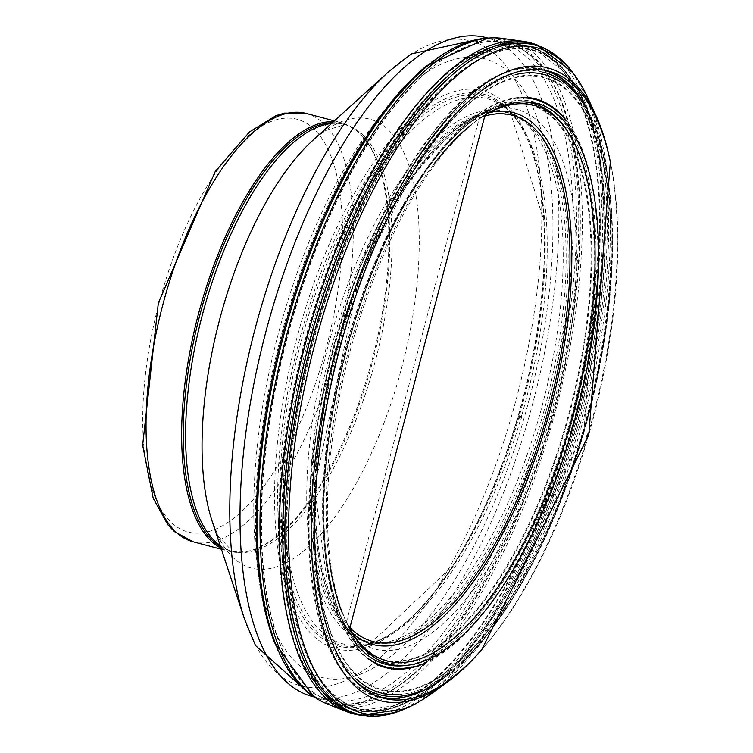 <?xml version="1.0" encoding="UTF-8"?>
<svg xmlns="http://www.w3.org/2000/svg" width="753" height="753" viewBox="0 0 753 753"><rect width="100%" height="100%" fill="white"/><g stroke="black" fill="none" stroke-linecap="round" stroke-linejoin="round"><path stroke-width="0.56" stroke-dasharray="3.77 2.82" d="M221.053 548.193A221.504 89.814 104.8 0 0 228.799 551.205A221.504 89.814 104.8 0 0 252.923 549.925A221.504 89.814 104.8 0 0 369.008 371.21A221.504 89.814 104.8 0 0 362.099 135.832A221.504 89.814 104.8 0 0 341.74 122.824A221.504 89.814 104.8 0 0 333.513 121.628M220.544 546.64A220.704 89.485 104.8 0 0 230.239 550.744A220.704 89.485 104.8 0 0 254.269 549.474A220.704 89.485 104.8 0 0 369.93 371.408A220.704 89.485 104.8 0 0 363.05 136.886A220.704 89.485 104.8 0 0 342.766 123.925A220.704 89.485 104.8 0 0 332.308 122.73M483.784 115.934A287.411 116.536 104.8 0 0 482.504 116.743A287.411 116.536 104.8 0 0 470.531 125.365M433.709 164.389A287.411 116.536 104.8 0 0 329.306 560.383M342.097 612.49A287.411 116.536 104.8 0 0 348.262 625.894A287.411 116.536 104.8 0 0 348.978 627.221M490.005 112.385A275.061 111.529 104.8 0 0 480.706 115.134A275.061 111.529 104.8 0 0 335.245 350.192A275.061 111.529 104.8 0 0 345.909 626.402A275.061 111.529 104.8 0 0 352.639 633.386M538.583 418.79A274.092 111.133 104.8 0 0 520.878 119.2A274.092 111.133 104.8 0 0 512.727 114.324A274.092 111.133 104.8 0 0 327.508 348.15A274.092 111.133 104.8 0 0 373.375 642.902A274.092 111.133 104.8 0 0 382.863 642.676A274.092 111.133 104.8 0 0 538.244 419.967A274.092 111.133 104.8 0 0 538.583 418.79M521.914 414.828A281.98 114.334 104.8 0 0 512.558 114.578A281.98 114.334 104.8 0 0 503.71 106.625A281.98 114.334 104.8 0 0 304.767 342.154A281.98 114.334 104.8 0 0 361.732 645.152A281.98 114.334 104.8 0 0 373.347 642.591A281.98 114.334 104.8 0 0 521.895 414.903A281.98 114.334 104.8 0 0 521.914 414.828M518.478 414.621A288.54 116.988 104.8 0 0 518.572 414.301A288.54 116.988 104.8 0 0 543.77 218.511A288.54 116.988 104.8 0 0 386.355 145.094A288.54 116.988 104.8 0 0 278.601 553.822A288.54 116.988 104.8 0 0 451.744 567.555A288.54 116.988 104.8 0 0 518.478 414.621M519.194 418.433A310.669 125.967 104.8 0 0 519.937 415.872L519.194 418.433M523.119 421.426A319.837 129.676 104.8 0 0 524.257 417.51A319.837 129.676 104.8 0 0 528.719 98.831A319.837 129.676 104.8 0 0 371.822 126.777A319.837 129.676 104.8 0 0 256.914 562.595A319.837 129.676 104.8 0 0 370.937 669.379A319.837 129.676 104.8 0 0 523.119 421.426M540.334 431.318A339.603 137.695 104.8 0 0 542.64 423.44A339.603 137.695 104.8 0 0 558.011 110.437A339.603 137.695 104.8 0 0 424.25 67.751A339.603 137.695 104.8 0 0 380.444 115.19A339.603 137.695 104.8 0 0 258.703 576.92A339.603 137.695 104.8 0 0 273.433 639.796A339.603 137.695 104.8 0 0 540.334 431.318M326.953 703.848A344.488 139.672 104.8 0 0 548.645 435.347A344.488 139.672 104.8 0 0 551.375 426.019A344.488 139.672 104.8 0 0 502.392 38.412M357.317 714.729A347.02 140.698 104.8 0 0 569.4 443.875A347.02 140.698 104.8 0 0 572.948 431.836A347.02 140.698 104.8 0 0 534.178 43.919M430.424 694.36A343.933 139.446 104.8 0 0 575.829 445.898A343.933 139.446 104.8 0 0 579.518 433.399A343.933 139.446 104.8 0 0 587.735 97.683M480.009 651.646A327.263 132.688 104.8 0 0 584.488 446.633A327.263 132.688 104.8 0 0 588.008 434.726A327.263 132.688 104.8 0 0 609.817 159.288M323.244 358.701A213.457 86.548 104.8 0 0 253.102 131.794A213.457 86.548 104.8 0 0 151.315 486.758A213.457 86.548 104.8 0 0 323.244 358.701M193.201 541.812A221.504 89.814 104.8 0 0 333.41 361.816A221.504 89.814 104.8 0 0 306.142 113.439M220.158 545.483A220.704 89.485 104.8 0 0 232.564 551.365A220.704 89.485 104.8 0 0 372.264 372.02A220.704 89.485 104.8 0 0 345.09 124.546A220.704 89.485 104.8 0 0 331.405 123.539M230.239 550.744L232.564 551.365L218.53 536.541L212.271 521.622A232.206 94.153 104.8 0 0 398.431 379.55A232.206 94.153 104.8 0 0 407.91 162.563A232.206 94.153 104.8 0 0 312.768 140.416L325.578 130.514L345.09 124.546L342.766 123.925M244.49 619.051A333.523 135.229 104.8 0 0 511.871 414.997A333.523 135.229 104.8 0 0 525.49 103.34A333.523 135.229 104.8 0 0 388.84 71.526M312.561 696.572A340.714 138.147 104.8 0 0 528.23 419.703A340.714 138.147 104.8 0 0 486.287 37.65M549.257 425.247A340.714 138.147 104.8 0 0 507.315 43.194A340.714 138.147 104.8 0 0 286.874 337.438A340.714 138.147 104.8 0 0 333.598 702.116A340.714 138.147 104.8 0 0 549.257 425.247M549.681 425.36A340.742 138.157 104.8 0 0 500.698 41.895A340.742 138.157 104.8 0 0 287.279 337.542A340.742 138.157 104.8 0 0 327.197 699.979A340.742 138.157 104.8 0 0 549.681 425.36M568.816 430.537A343.161 139.136 104.8 0 0 519.438 44.352A343.161 139.136 104.8 0 0 304.551 342.097A343.161 139.136 104.8 0 0 344.714 707.086A343.161 139.136 104.8 0 0 568.816 430.537M569.447 430.707A343.18 139.145 104.8 0 0 530.667 46.921A343.18 139.145 104.8 0 0 305.163 342.257A343.18 139.145 104.8 0 0 355.745 710.38A343.18 139.145 104.8 0 0 569.447 430.707M571.668 431.281A343.029 139.089 104.8 0 0 532.898 47.665A343.029 139.089 104.8 0 0 307.497 342.879A343.029 139.089 104.8 0 0 358.051 710.832A343.029 139.089 104.8 0 0 571.668 431.281M573.221 431.657A342.314 138.797 104.8 0 0 568.242 74.886A342.314 138.797 104.8 0 0 309.605 343.434A342.314 138.797 104.8 0 0 402.224 704.582A342.314 138.797 104.8 0 0 573.221 431.657M574.539 431.921A340.836 138.194 104.8 0 0 569.579 76.693A340.836 138.194 104.8 0 0 312.071 344.083A340.836 138.194 104.8 0 0 404.286 703.669A340.836 138.194 104.8 0 0 574.539 431.921M487.906 38.083L507.315 43.194L500.698 41.895L519.438 44.352L532.898 47.665L568.242 74.886L580.375 94.323A340.384 138.015 104.8 0 0 311.441 349.166A340.384 138.015 104.8 0 0 427.064 690.416A340.384 138.015 104.8 0 0 574.85 431.977A340.384 138.015 104.8 0 0 582.869 99.462L590.606 116.216A324.515 131.577 104.8 0 0 584.375 104.29M399.655 698.191A324.515 131.577 104.8 0 0 442.058 679.648A324.515 131.577 104.8 0 0 582.973 433.257A324.515 131.577 104.8 0 0 590.606 116.216L604.734 160.474A323.978 131.361 104.8 0 0 583.415 102.935M548.203 71.017A324.515 131.577 104.8 0 0 333.071 349.618A324.515 131.577 104.8 0 0 382.882 698.069M429.257 687.658A323.978 131.361 104.8 0 0 476.169 648.117A323.978 131.361 104.8 0 0 583.17 433.276A323.978 131.361 104.8 0 0 604.734 160.474L605.12 162.29A321.851 130.495 104.8 0 0 575.989 93.993M543.647 70.085A323.978 131.361 104.8 0 0 333.673 349.778A323.978 131.361 104.8 0 0 378.458 696.629M418.386 691.781A321.851 130.495 104.8 0 0 477.402 646.723L476.169 648.117A323.978 131.361 104.8 0 0 476.169 648.107L442.058 679.648L427.064 690.416L402.224 704.582L358.051 710.832L344.714 707.086L327.197 699.979L333.598 702.116L314.189 696.996M583.697 433.295A321.851 130.495 104.8 0 0 605.12 162.29L583.782 433.286L477.402 646.723A321.851 130.495 104.8 0 0 583.697 433.295M542.932 72.109A321.851 130.495 104.8 0 0 344.818 318.952A321.851 130.495 104.8 0 0 355.237 680.844M398.459 694.68A319.809 129.667 104.8 0 0 583.566 433.154A319.809 129.667 104.8 0 0 560.091 81.644M516.087 74.491A319.809 129.667 104.8 0 0 337.288 350.729A319.809 129.667 104.8 0 0 356.658 679.206M582.747 432.796A317.201 128.612 104.8 0 0 478.503 95.593A317.201 128.612 104.8 0 0 327.244 623.098A317.201 128.612 104.8 0 0 582.747 432.796M582.464 432.683A316.505 128.33 104.8 0 0 478.466 96.224A316.505 128.33 104.8 0 0 327.536 622.571A316.505 128.33 104.8 0 0 582.464 432.683M424.203 663.497A294.084 119.238 104.8 0 0 571.922 428.673A294.084 119.238 104.8 0 0 567.103 121.459M525.114 97.335A294.084 119.238 104.8 0 0 345.448 352.884A294.084 119.238 104.8 0 0 375.775 663.788M412.098 666.885A293.397 118.955 104.8 0 0 571.546 428.532A293.397 118.955 104.8 0 0 558.246 112.555M517.377 98.201A293.397 118.955 104.8 0 0 345.599 352.922A293.397 118.955 104.8 0 0 369.469 659.214M403.683 665.699A290.893 117.948 104.8 0 0 569.965 427.986A290.893 117.948 104.8 0 0 550.029 109.213A290.893 117.948 104.8 0 0 366.88 286.921A290.893 117.948 104.8 0 0 352.545 638.958M525.33 101.994A289.039 117.195 104.8 0 0 480.009 115.473A289.039 117.195 104.8 0 0 345.665 352.941A289.039 117.195 104.8 0 0 345.467 625.771A289.039 117.195 104.8 0 0 568.251 427.431A289.039 117.195 104.8 0 0 572.393 139.644M565.908 426.716A287.288 116.48 104.8 0 0 478.202 116.649A287.288 116.48 104.8 0 0 344.676 352.677A287.288 116.48 104.8 0 0 344.479 623.861A287.288 116.48 104.8 0 0 565.908 426.716M565.258 426.518A286.855 116.31 104.8 0 0 495.079 107.83A286.855 116.31 104.8 0 0 344.347 352.592A286.855 116.31 104.8 0 0 354.814 639.852A286.855 116.31 104.8 0 0 565.258 426.518M551.365 422.433A278.977 113.11 104.8 0 0 483.162 112.47A278.977 113.11 104.8 0 0 336.525 350.522A278.977 113.11 104.8 0 0 346.738 629.932A278.977 113.11 104.8 0 0 551.365 422.433M482.381 116.866A272.191 110.362 104.8 0 0 335.904 350.361A272.191 110.362 104.8 0 0 348.225 625.724M481.751 649.67A324.242 131.464 104.8 0 0 585.297 446.473A324.242 131.464 104.8 0 0 588.714 434.895A324.242 131.464 104.8 0 0 588.752 434.763A324.242 131.464 104.8 0 0 610.354 161.867M482.504 116.743L485.054 115.115A289.858 117.524 104.8 0 0 349.336 353.901A289.858 117.524 104.8 0 0 349.684 628.567L348.262 625.894M543.553 420.08A273.706 110.973 104.8 0 0 489.723 112.348A273.706 110.973 104.8 0 0 332.77 349.543A273.706 110.973 104.8 0 0 352.376 633.273A273.706 110.973 104.8 0 0 543.478 420.325A273.706 110.973 104.8 0 0 543.553 420.08M541.558 419.543A273.48 110.879 104.8 0 0 515.767 115.764A273.48 110.879 104.8 0 0 330.962 349.063A273.48 110.879 104.8 0 0 376.726 643.147A273.48 110.879 104.8 0 0 541.482 419.835A273.48 110.879 104.8 0 0 541.558 419.543M519.758 414.357A283.796 115.068 104.8 0 0 510.327 112.169A283.796 115.068 104.8 0 0 301.209 341.213A283.796 115.068 104.8 0 0 370.222 643.589A283.796 115.068 104.8 0 0 519.758 414.357M518.958 414.291A285.331 115.689 104.8 0 0 518.968 414.235A285.331 115.689 104.8 0 0 543.882 220.601A285.331 115.689 104.8 0 0 388.219 148.03A285.331 115.689 104.8 0 0 281.669 552.194A285.331 115.689 104.8 0 0 452.873 565.804A285.331 115.689 104.8 0 0 518.958 414.291M519.89 419.28A314.293 127.436 104.8 0 0 520.756 416.287L519.89 419.28M520.812 419.986A316.439 128.302 104.8 0 0 521.773 416.673L520.812 419.986M274.459 642.469A342.314 138.797 104.8 0 0 543.346 432.928A342.314 138.797 104.8 0 0 545.831 424.438A342.314 138.797 104.8 0 0 561.314 108.903A342.314 138.797 104.8 0 0 426.462 65.935M313.86 696.789A343.462 139.258 104.8 0 0 545.294 433.879A343.462 139.258 104.8 0 0 547.873 425.04A343.462 139.258 104.8 0 0 487.52 38.102M360.621 715.35A346.775 140.604 104.8 0 0 572.449 445.032A346.775 140.604 104.8 0 0 576.101 432.655A346.775 140.604 104.8 0 0 537.35 45.001M405.095 708.789A346.051 140.312 104.8 0 0 573.955 445.503A346.051 140.312 104.8 0 0 577.645 433.022A346.051 140.312 104.8 0 0 572.817 72.646M221.41 549.257L228.799 551.205M334.351 120.875L341.74 122.824M363.05 136.886L362.099 135.832M254.269 549.474L252.923 549.925M480.009 115.473L345.467 625.771L344.479 623.861L354.814 639.852L346.738 629.932L329.165 598.193L314.566 487.426L359.322 276.473L408.804 180.852L452.355 131.314L483.162 112.47L495.079 107.83L480.009 115.473M480.706 115.134L499.738 107.98M345.909 626.402L358.946 642.017M512.727 114.324L515.767 115.764L489.723 112.348L492.951 111.82M373.375 642.902L376.726 643.147L352.376 633.273L354.936 635.325M503.71 106.625L520.878 119.2M361.732 645.152L382.863 642.676M543.77 218.511L543.882 220.601L510.327 112.169L512.558 114.578M451.744 567.555L452.873 565.804L370.222 643.589L373.347 642.591M371.822 126.777L380.444 115.19M256.914 562.595L258.703 576.92"/><path stroke-width="1.13" d="M333.513 121.628A221.504 89.814 104.8 0 0 198.425 314.114A221.504 89.814 104.8 0 0 221.053 548.193M332.308 122.73A220.704 89.485 104.8 0 0 199.978 314.528A220.704 89.485 104.8 0 0 220.544 546.64M587.462 434.105L586.634 436.956A318.519 129.149 104.8 0 0 587.462 434.105M576.478 429.935L576.327 430.443A295.204 119.699 104.8 0 0 576.478 429.935M348.978 627.221A287.411 116.536 104.8 0 0 358.946 642.017A287.411 116.536 104.8 0 0 568.186 431.205A287.411 116.536 104.8 0 0 569.23 427.6A287.411 116.536 104.8 0 0 499.738 107.98A287.411 116.536 104.8 0 0 483.784 115.934M470.531 125.365A287.411 116.536 104.8 0 0 433.709 164.389M329.306 560.383A287.411 116.536 104.8 0 0 342.097 612.49M352.639 633.386A275.061 111.529 104.8 0 0 354.936 635.325A275.061 111.529 104.8 0 0 546.913 421.605A275.061 111.529 104.8 0 0 547.064 421.078A275.061 111.529 104.8 0 0 492.951 111.82A275.061 111.529 104.8 0 0 490.005 112.385M360.621 715.35A346.775 140.604 104.8 0 1 309.05 343.283A346.775 140.604 104.8 0 1 537.35 45.001L534.178 43.919A347.02 140.698 104.8 0 0 523.542 41.377L502.392 38.412A344.488 139.672 104.8 0 0 490.824 37.923A344.488 139.672 104.8 0 0 286.093 337.231A344.488 139.672 104.8 0 0 316.646 698.568A344.488 139.672 104.8 0 0 326.953 703.848L346.813 711.698A347.02 140.698 104.8 0 0 357.317 714.729L360.621 715.35L405.095 708.789L408.032 707.481A343.933 139.446 104.8 0 0 430.424 694.36L446.134 683.046A327.263 132.688 104.8 0 0 480.009 651.646L481.751 649.67L588.808 434.848L610.354 161.867A324.242 131.464 104.8 0 0 429.521 146.458A324.242 131.464 104.8 0 0 316.815 573.918A324.242 131.464 104.8 0 0 481.751 649.67M523.542 41.377A347.02 140.698 104.8 0 0 305.709 342.399A347.02 140.698 104.8 0 0 346.813 711.698M610.354 161.867L609.817 159.288A327.263 132.688 104.8 0 0 595.83 115.275L587.735 97.683A343.933 139.446 104.8 0 0 574.718 75.225A343.933 139.446 104.8 0 0 314.66 344.761A343.933 139.446 104.8 0 0 408.032 707.481M595.83 115.275A327.263 132.688 104.8 0 0 335.979 350.38A327.263 132.688 104.8 0 0 446.134 683.046M193.201 541.812L174.48 531.656L167.9 524.85L153.188 498.241L142.646 445.239L158.328 303.007L215.189 171.58L249.544 131.879L276.003 115.633L284.559 113.11L306.142 113.439A221.504 89.814 104.8 0 0 162.827 304.73A221.504 89.814 104.8 0 0 193.201 541.812L221.41 549.257M331.405 123.539A220.704 89.485 104.8 0 0 202.303 315.14A220.704 89.485 104.8 0 0 220.158 545.483M312.768 140.416A232.206 94.153 104.8 0 0 212.271 521.622L244.49 619.051A333.523 135.229 104.8 0 1 388.84 71.526L312.768 140.416M388.84 71.526L411.477 53.887L486.287 37.65A340.714 138.147 104.8 0 0 265.837 331.894A340.714 138.147 104.8 0 0 312.561 696.572L255.493 645.556L244.49 619.051M582.869 99.462A340.384 138.015 104.8 0 0 580.375 94.313L582.869 99.462M584.375 104.29A324.515 131.577 104.8 0 0 548.203 71.017M382.882 698.069A324.515 131.577 104.8 0 0 399.655 698.191M583.415 102.935A323.978 131.361 104.8 0 0 543.647 70.085M378.458 696.629A323.978 131.361 104.8 0 0 429.257 687.658M575.989 93.993A321.851 130.495 104.8 0 0 542.932 72.109M355.237 680.844A321.851 130.495 104.8 0 0 418.386 691.781M560.091 81.644A319.809 129.667 104.8 0 0 516.087 74.491M356.658 679.206A319.809 129.667 104.8 0 0 398.459 694.68M567.103 121.459A294.084 119.238 104.8 0 0 525.114 97.335M375.775 663.788A294.084 119.238 104.8 0 0 424.203 663.497M558.246 112.555A293.397 118.955 104.8 0 0 517.377 98.201M369.469 659.214A293.397 118.955 104.8 0 0 412.098 666.885M352.545 638.958A290.893 117.948 104.8 0 0 403.683 665.699M572.393 139.644A289.039 117.195 104.8 0 0 525.33 101.994M348.225 625.724A272.191 110.362 104.8 0 0 545.511 420.513A272.191 110.362 104.8 0 0 482.381 116.866M572.553 428.608A289.858 117.524 104.8 0 0 485.054 115.115L349.684 628.567A289.858 117.524 104.8 0 0 572.393 429.172A289.858 117.524 104.8 0 0 572.553 428.608M424.25 67.751L426.462 65.935A342.314 138.797 104.8 0 0 282.215 336.205A342.314 138.797 104.8 0 0 274.459 642.469L313.86 696.789L316.646 698.568M426.462 65.935L487.52 38.102A343.462 139.258 104.8 0 0 283.382 336.516A343.462 139.258 104.8 0 0 313.86 696.789M537.35 45.001L572.817 72.646A346.051 140.312 104.8 0 0 311.149 343.839A346.051 140.312 104.8 0 0 405.095 708.789M306.142 113.439L334.351 120.875M312.561 696.572L314.189 696.996M486.287 37.65L487.906 38.083M273.433 639.796L274.459 642.469M487.52 38.102L490.824 37.923M572.817 72.646L574.718 75.225"/></g></svg>
